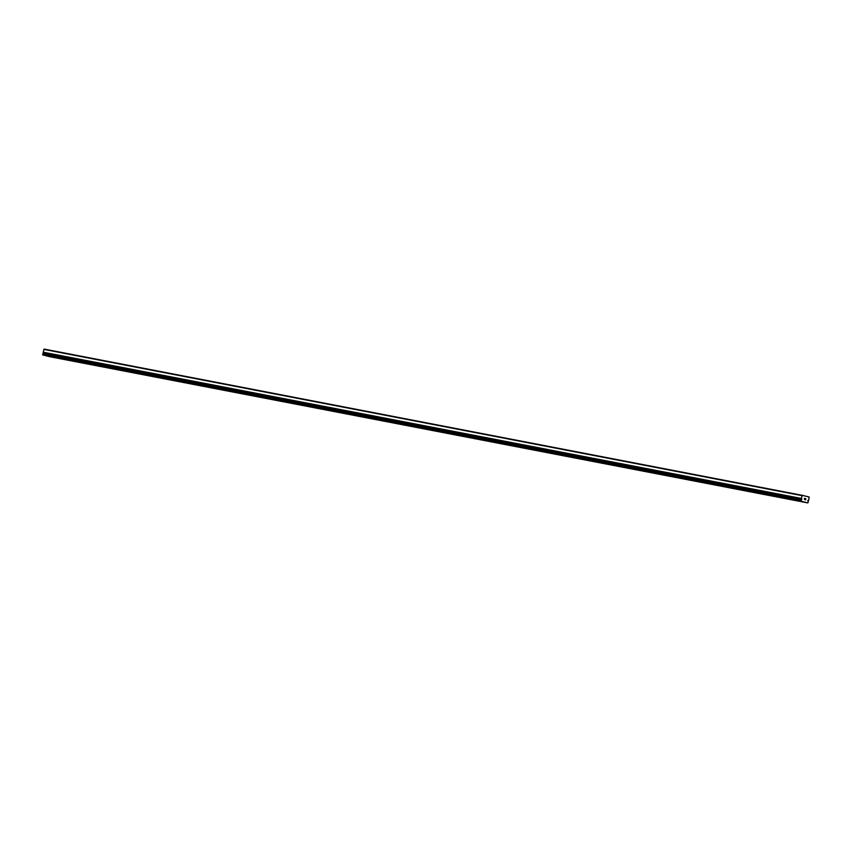 <?xml version="1.0" encoding="UTF-8"?>
<svg xmlns="http://www.w3.org/2000/svg" width="852" height="852" viewBox="0 0 852 852"><rect width="100%" height="100%" fill="white"/><g stroke="black" fill="none" stroke-linecap="round" stroke-linejoin="round"><path stroke-width="1.28" d="M807.76 500.55L808.133 501.445A0.863 0.735 -79.1 0 0 808.324 501.828L807.803 502.904L800.944 501.189L800.955 499.986L42.738 353.846L42.813 354.964L49.661 356.679L807.803 502.904M807.952 500.603L808.324 500.625A0.863 0.735 -79.1 0 1 808.665 500.369L809.176 497.035L802.318 495.321L801.295 498.526A0.863 0.735 -79.1 0 1 801.487 498.921L801.764 499.804L43.164 353.505A0.863 0.735 -79.1 0 1 42.813 353.761M50.364 356.7L45.976 355.678M60.034 358.575L55.646 357.542M69.704 360.439L65.316 359.406M79.374 362.302L74.987 361.269M89.045 364.166L84.657 363.133M98.725 366.04L94.327 364.997M108.385 367.894L103.997 366.861M104.327 366.914L108.396 367.904L104.327 366.914M118.066 369.768L113.667 368.735M127.725 371.621L123.327 370.599M137.396 373.495L132.997 372.462M147.066 375.359L142.667 374.326M156.736 377.223L152.338 376.19M166.417 379.087L162.018 378.054M176.076 380.95L171.678 379.928M185.747 382.814L181.348 381.792M195.417 384.678L191.018 383.656M205.087 386.542L200.689 385.519M214.768 388.416L210.369 387.383M224.427 390.28L220.029 389.247M234.098 392.144L229.699 391.111M243.768 394.007L239.369 392.985M253.438 395.871L249.04 394.849M263.119 397.746L258.72 396.712M272.778 399.599L268.38 398.576M282.449 401.462L278.05 400.44M292.119 403.337L287.72 402.304M301.789 405.201L297.391 404.167M311.459 407.064L307.071 406.031M321.129 408.928L316.731 407.906M330.8 410.792L326.401 409.769M340.47 412.656L336.071 411.633M350.14 414.519L345.742 413.497M359.81 416.383L355.422 415.361M355.742 415.414L359.81 416.394L355.742 415.414M369.48 418.257L365.082 417.224M379.151 420.121L374.752 419.088M388.821 421.985L384.422 420.952M398.491 423.849L394.093 422.826M408.161 425.723L403.773 424.679M417.831 427.576L413.433 426.554M427.502 429.44L423.103 428.418M437.172 431.314L432.773 430.281M446.842 433.178L442.444 432.145M456.512 435.042L452.124 434.009M466.182 436.906L461.784 435.873M475.853 438.769L471.465 437.736M485.523 440.644L481.135 439.6M495.193 442.497L490.795 441.474M504.863 444.371L500.475 443.338M514.533 446.235L510.135 445.202M524.204 448.099L519.805 447.066M533.874 449.962L529.475 448.929M543.544 451.826L539.146 450.793M553.214 453.69L548.816 452.668M562.884 455.554L558.486 454.531M572.555 457.417L568.156 456.395M582.225 459.281L577.826 458.259M591.895 461.156L587.497 460.123M601.565 463.019L597.167 461.986M611.235 464.883L606.837 463.85M620.906 466.747L616.507 465.714M630.576 468.611L626.177 467.588M640.246 470.474L635.848 469.452M649.916 472.338L645.518 471.316M659.586 474.202L655.188 473.179M669.257 476.076L664.858 475.043M678.927 477.94L674.528 476.907M688.597 479.804L684.199 478.771M698.267 481.668L693.869 480.645M707.937 483.531L703.539 482.509M717.608 485.395L713.209 484.373M727.278 487.259L722.879 486.236M736.948 489.123L732.55 488.1M746.608 490.997L742.22 489.964M756.278 492.861L751.89 491.828M765.948 494.724L761.56 493.691M775.618 496.588L771.23 495.566M785.288 498.452L780.901 497.43M794.959 500.316L790.571 499.293M804.629 502.179L800.241 501.157M805.843 498.782L805.651 499.868L805.108 499.645M805.651 499.868L805.353 498.58M804.512 499.581L804.352 498.324L805.023 498.495L804.703 499.325M804.618 499.474L805.023 498.495L804.352 498.324M800.955 499.986A0.863 0.735 -79.1 0 0 801.295 499.73L43.26 353.473M43.857 352.866L43.782 353.569M802.318 495.321L44.187 349.096L43.154 352.302A0.863 0.735 -79.1 0 1 43.356 352.696L801.828 499.059M801.924 495.608L43.793 349.384M800.731 500.678L42.6 354.453M800.944 501.189L42.813 354.964M801.263 498.409L43.133 352.185M801.295 498.526L43.154 352.302M801.487 498.921L43.356 352.696M801.562 498.995L43.431 352.771M801.295 499.73L43.164 353.505M800.88 500.071L42.738 353.846"/></g></svg>
